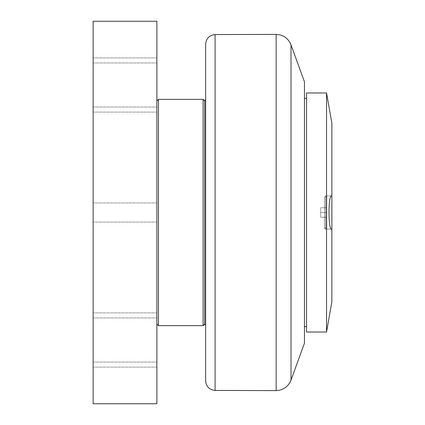 <?xml version="1.0" encoding="UTF-8"?>
<svg xmlns="http://www.w3.org/2000/svg" width="425" height="425" viewBox="0 0 425 425"><rect width="100%" height="100%" fill="white"/><g stroke="black" fill="none" stroke-linecap="round" stroke-linejoin="round"><path stroke-width="0.32" stroke-dasharray="2.12 1.59" d="M320.716 217.281L320.716 207.719L320.716 217.281L320.716 207.719L320.716 217.281L326.772 217.281L326.772 212.5L326.772 217.281L320.716 217.281L326.772 217.281L326.772 212.5L320.716 212.5L326.772 212.5L326.772 207.719L326.772 217.281L320.716 217.281M326.772 207.719L320.716 207.719L326.772 207.719L326.772 212.5L326.772 207.719L320.716 207.719L326.772 207.719M326.772 196.961L326.772 228.039L326.772 196.961L326.772 228.039L326.772 196.961L324.461 196.961L324.461 228.039L324.461 196.961L324.461 228.039L326.772 228.039L324.461 228.039L324.461 196.961L325.497 195.925L331.601 195.925C327.994 194.921 328.228 232.114 331.872 229.006L331.872 195.994L325.497 195.925L325.497 229.075L325.497 195.925L325.497 229.075L325.497 195.925L324.461 196.961L326.772 196.961M306.531 332.031L306.531 92.969M306.531 98.387L306.531 326.612L306.531 98.387M331.601 229.075L325.497 229.075L324.461 228.039L325.497 229.075L331.872 229.006L331.872 301.75M331.872 195.994L331.872 123.25M326.533 92.969L326.533 332.031M304.459 326.612L304.459 98.387L304.459 326.612M205.647 324.859L205.647 100.141L205.647 324.859M204.691 324.859L204.691 100.141M204.691 212.5L204.691 100.938L204.691 212.5M205.647 380.869L205.647 44.131M304.459 343.188L304.459 81.812M203.097 325.656L203.097 99.344M158.472 99.344L158.472 325.656M156.878 212.5L156.878 100.938L156.878 212.5M156.878 21.25L156.878 403.75L93.128 403.75L93.128 21.25L156.878 21.25M156.878 340L156.878 312.906L156.878 340M156.878 85L156.878 57.906L156.878 85M93.128 212.5L93.128 222.062L93.128 212.5M93.128 340L93.128 367.094L93.128 340M93.128 85L93.128 112.094L93.128 85M326.772 212.5L320.716 212.5L326.772 212.5M291.013 44.875L291.013 380.125M276.144 390.612L276.144 34.388M215.087 34.568L215.087 390.432M93.128 107.047L156.878 107.047L93.128 107.047M93.128 62.953L156.878 62.953L93.128 62.953M93.128 362.047L156.878 362.047L93.128 362.047M93.128 317.953L156.878 317.953L93.128 317.953M156.878 57.906L93.128 57.906L156.878 57.906M156.878 112.094L93.128 112.094L156.878 112.094M156.878 312.906L93.128 312.906L156.878 312.906M156.878 367.094L93.128 367.094L156.878 367.094M156.878 202.938L93.128 202.938L156.878 202.938M156.878 222.062L93.128 222.062L156.878 222.062"/><path stroke-width="0.64" d="M306.531 92.969L306.531 332.031L326.533 332.031L326.533 92.969L306.531 92.969M326.533 332.031L331.872 301.75L331.872 229.006C328.228 232.114 327.994 194.921 331.601 195.925L331.872 195.994L331.872 229.006L331.601 229.075M326.533 92.969L331.872 123.25L331.872 195.994M306.531 326.612L304.459 326.612M205.647 324.859L204.691 324.859L204.691 100.141L205.647 100.141M215.087 34.568C209.344 35.19 206.199 38.377 205.647 44.131L205.647 380.869C206.199 386.623 209.344 389.81 215.087 390.432L215.087 34.568L276.144 34.388L276.144 390.612C283.284 390.208 288.24 386.713 291.013 380.125L291.013 44.875C288.24 38.287 283.284 34.792 276.144 34.388M291.013 44.875L304.459 81.812L304.459 343.188L291.013 380.125M204.691 100.938L203.097 99.344L203.097 325.656L204.691 324.062M156.878 324.062L158.472 325.656L158.472 99.344L203.097 99.344M156.878 403.75L156.878 21.25L93.128 21.25L93.128 403.75L156.878 403.75M304.459 98.387L306.531 98.387M215.087 390.432L276.144 390.612M158.472 325.656L203.097 325.656M156.878 100.938L158.472 99.344"/></g></svg>
